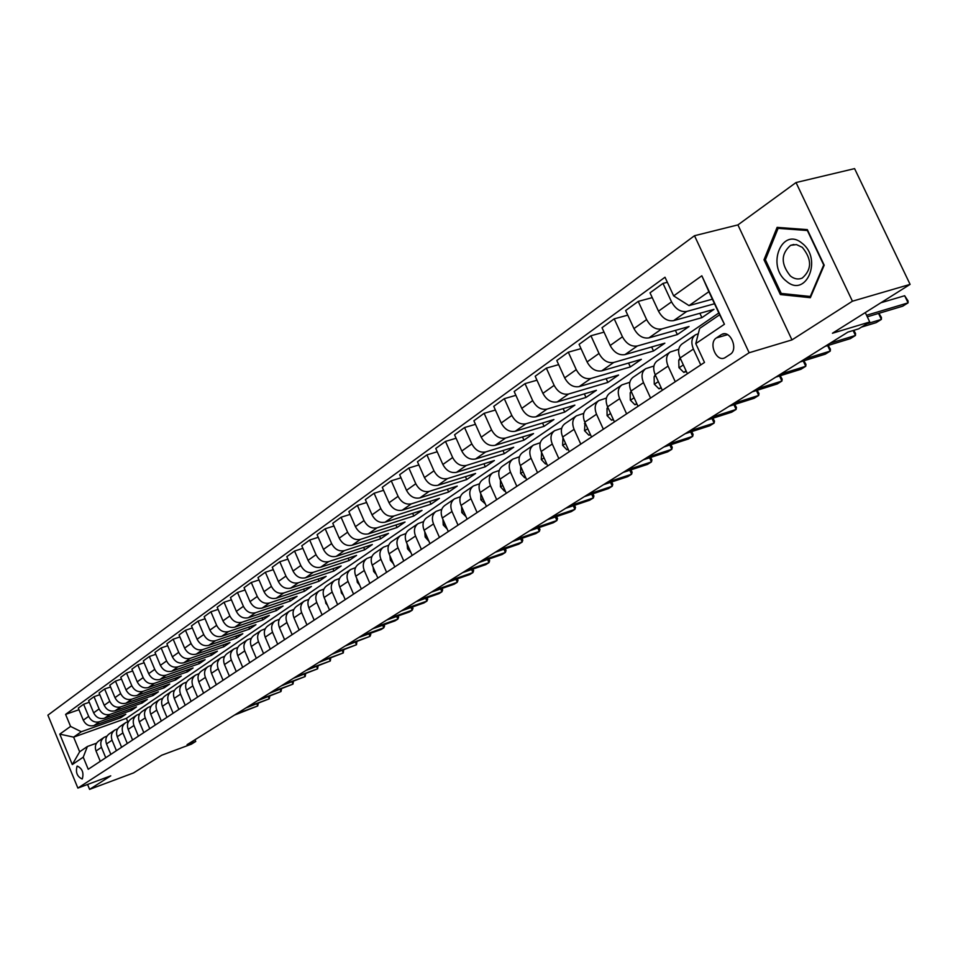 <?xml version="1.0" encoding="UTF-8"?>
<svg xmlns="http://www.w3.org/2000/svg" width="958" height="958" viewBox="0 0 958 958"><rect width="100%" height="100%" fill="white"/><g stroke="black" fill="none" stroke-linecap="round" stroke-linejoin="round"><path stroke-width="1.44" d="M82.304 778.902C83.969 772.747 82.28 768.472 77.251 766.065L77.071 766.172C75.431 772.328 77.119 776.603 82.137 778.998L82.304 778.902M694.502 235.716L47.9 715.159L77.873 788.087L749.144 352.748L694.502 235.716L737.911 224.902L791.967 339.898L852.428 301.207L796.026 182.547L737.911 224.902M796.026 182.547L854.584 168.62L910.1 284.382L832.43 333.252L869.744 321.972L865.278 312.583M87.573 784.47L89.585 789.38L133.557 772.914L161.686 755.227L191.384 744.174L195.755 741.456L195.025 739.72M852.428 301.207L910.1 284.382M869.744 321.972L858.727 328.822L847.89 332.115L187.049 744.689L195.755 741.456M721.123 334.773L716.404 337.923C708.13 342.832 716.321 362.375 724.763 357.837L730.224 354.328C738.63 349.49 730.391 329.72 721.901 334.33L724.476 333.803M673.654 295.89L701.831 275.784L724.428 324.259L695.771 343.611L699.639 328.438L719.65 314.775L708.884 291.687L689.03 305.602L673.654 295.89L665.008 277.233L65.599 714.381L78.963 709.722M718.811 312.979L126.384 718.344L73.622 737.133L79.658 751.779L87.394 746.486L83.238 757.179L88.232 769.286L704.501 362.435L695.771 343.611M83.238 757.179L72.293 764.568L59.779 734.127L70.569 726.427L65.599 714.381M791.967 339.898L749.144 352.748M89.585 789.38L110.745 775.836L77.873 788.087M87.394 746.486L96.542 743.192M105.751 757.73L101.452 747.336C100.003 743.061 100.925 739.708 104.206 737.265L107.009 736.091M116.409 750.689L112.062 740.199C110.601 735.888 111.523 732.499 114.816 730.044L117.702 728.834M127.294 743.504L122.899 732.918C121.415 728.559 122.325 725.146 125.654 722.667L128.6 721.446M138.395 736.175L133.94 725.481C132.444 721.075 133.366 717.638 136.707 715.147L139.736 713.89M149.735 728.691L145.233 717.889C143.7 713.447 144.622 709.974 147.987 707.471L151.101 706.19M161.315 721.051L156.753 710.129C155.208 705.651 156.13 702.142 159.507 699.627L162.704 698.31M173.135 713.243L168.512 702.214C166.955 697.687 167.878 694.155 171.278 691.616L174.56 690.275M185.217 705.268L180.535 694.131C178.954 689.556 179.876 685.988 183.301 683.437L186.666 682.06M197.564 697.113L192.821 685.868C191.217 681.234 192.127 677.641 195.576 675.079L199.036 673.678M210.173 688.79L205.383 677.414C203.743 672.744 204.665 669.115 208.126 666.529L211.694 665.103M223.07 680.276L218.208 668.78C216.556 664.062 217.478 660.397 220.963 657.799L224.627 656.338M236.267 671.558L231.333 659.954C229.657 655.176 230.567 651.488 234.087 648.865L237.847 647.369M249.751 662.661L244.757 650.913C243.057 646.099 243.967 642.375 247.499 639.74L251.379 638.208M263.558 653.548L258.492 641.68C256.768 636.807 257.678 633.046 261.223 630.388L265.222 628.819M277.676 644.219L272.551 632.22C270.791 627.298 271.701 623.502 275.269 620.832L279.389 619.227M292.142 634.675L286.933 622.544C285.149 617.563 286.059 613.731 289.651 611.048L293.89 609.396M306.943 624.903L301.662 612.629C299.854 607.6 300.752 603.732 304.369 601.025L308.739 599.337M322.104 614.892L316.751 602.486C314.907 597.397 315.805 593.481 319.445 590.763L323.96 589.038M337.635 604.642L332.198 592.08C330.342 586.931 331.229 582.991 334.893 580.249L339.539 578.488M353.55 594.128L348.041 581.422C346.149 576.213 347.036 572.237 350.712 569.483L355.514 567.675M369.872 583.35L364.279 570.501C362.352 565.232 363.238 561.208 366.938 558.442L371.896 556.586M386.601 572.309L380.925 559.304C378.973 553.975 379.847 549.904 383.571 547.114L388.685 545.222M403.773 560.969L398.001 547.808C396.013 542.42 396.887 538.312 400.624 535.51L405.917 533.558M421.388 549.341L415.521 536.025C413.497 530.564 414.371 526.421 418.131 523.595L423.604 521.595M439.459 537.414L433.507 523.918C431.447 518.398 432.309 514.207 436.094 511.368L441.758 509.321M458.032 525.152L451.984 511.5C449.889 505.896 450.739 501.669 454.535 498.819L460.403 496.711M477.096 512.566L470.953 498.735C468.809 493.071 469.659 488.796 473.48 485.922L479.551 483.766M496.687 499.633L490.436 485.622C488.269 479.886 489.107 475.563 492.939 472.677L499.238 470.462M516.829 486.329L510.47 472.138C508.267 466.33 509.081 461.972 512.949 459.062L519.464 456.786M537.546 472.665L531.079 458.271C528.816 452.392 529.63 447.985 533.51 445.063L540.276 442.728M558.849 458.595L552.275 444.021C549.976 438.057 550.778 433.603 554.67 430.657L561.699 428.262M580.776 444.117L574.082 429.34C571.734 423.304 572.525 418.802 576.441 415.844L583.733 413.377M603.348 429.208L596.535 414.227C594.152 408.108 594.918 403.558 598.846 400.588L606.438 398.061M626.604 413.856L619.67 398.672C617.227 392.469 617.982 387.87 621.934 384.876L629.825 382.278M650.566 398.037L643.501 382.637C641.01 376.338 641.752 371.692 645.716 368.686L653.919 366.016M675.27 381.727L668.073 366.1C665.535 359.729 666.253 355.023 670.229 352.005L678.779 349.263M700.753 364.902L693.412 349.059C690.814 342.581 691.52 337.827 695.508 334.797L698.286 333.731M126.384 718.344L127.797 721.733M712.381 299.183L689.03 305.602M714.512 303.758L686.754 311.446C680.635 312.308 675.57 309.123 671.546 301.866L662.996 283.412L667.331 282.263M699.879 313.302L701.915 317.661L713.973 309.362L673.606 320.631C667.51 321.505 662.469 318.343 658.493 311.158L650.015 292.837L662.996 283.412M701.915 317.661L661.667 328.977C655.583 329.863 650.566 326.738 646.614 319.589L638.232 301.399L652.242 297.639M675.402 330.39L677.342 334.581L689.041 326.522L648.913 337.887C642.866 338.785 637.872 335.683 633.957 328.594L625.646 310.536L638.232 301.399M677.342 334.581L637.333 345.982C631.298 346.892 626.34 343.826 622.449 336.785L614.21 318.846L627.777 315.146M651.644 346.964L653.5 350.987L664.852 343.18L624.963 354.616C618.952 355.538 614.018 352.508 610.162 345.515L602.007 327.708L614.21 318.846M653.5 350.987L613.719 362.471C607.731 363.405 602.822 360.4 599.001 353.454L590.918 335.767L604.043 332.139M628.568 363.058L630.34 366.938L641.369 359.334L601.72 370.854C595.756 371.788 590.87 368.818 587.086 361.932L579.075 344.365L590.918 335.767M630.34 366.938L590.811 378.482C584.859 379.428 580.009 376.482 576.249 369.632L568.31 352.185L581.015 348.628M606.151 378.685L607.851 382.422L618.569 375.045L579.159 386.613C573.231 387.571 568.405 384.661 564.669 377.871L556.802 360.543L568.31 352.185M607.851 382.422L568.561 394.025C562.657 394.983 557.843 392.097 554.143 385.356L546.347 368.135L558.67 364.639M584.356 393.87L585.985 397.462L596.403 390.301L557.245 401.929C551.353 402.899 546.575 400.037 542.911 393.343L535.187 376.255L546.347 368.135M585.985 397.462L546.946 409.126C541.078 410.108 536.324 407.27 532.684 400.612L525.02 383.631L536.971 380.206M563.16 408.635L564.729 412.096L574.86 405.126L535.953 416.802C530.109 417.796 525.379 414.982 521.763 408.383L514.171 391.511L525.02 383.631M564.729 412.096L525.942 423.795C520.122 424.789 515.416 422.011 511.823 415.449L504.291 398.684L515.883 395.319M542.551 422.993L544.06 426.334L553.916 419.544L515.248 431.268C509.452 432.262 504.77 429.507 501.214 422.993L493.741 406.348L504.291 398.684M544.06 426.334L505.525 438.057C499.741 439.075 495.082 436.345 491.55 429.867L484.137 413.317L495.394 410.024M522.493 436.956L523.942 440.177L533.534 433.579L495.118 445.326C489.358 446.344 484.724 443.638 481.227 437.207L473.887 420.778L484.137 413.317M523.942 440.177L485.658 451.936C479.91 452.966 475.3 450.272 471.827 443.889L464.546 427.555L475.467 424.322M502.974 450.535L504.375 453.649L513.704 447.23L475.539 459.002C469.815 460.032 465.241 457.373 461.792 451.026L454.559 434.8L464.546 427.555M504.375 453.649L466.33 465.444C460.63 466.474 456.068 463.84 452.643 457.529L445.482 441.41L456.092 438.237M483.958 463.768L485.311 466.774L494.388 460.523L456.487 472.318C450.811 473.36 446.272 470.749 442.871 464.486L435.758 448.464L445.482 441.41M485.311 466.774L447.518 478.581C441.854 479.623 437.339 477.036 433.962 470.809L426.921 454.882L437.231 451.769M465.444 476.653L466.738 479.563L475.587 473.468L437.938 485.275C432.298 486.329 427.807 483.766 424.454 477.575L417.46 461.756L426.921 454.882M466.738 479.563L429.196 491.382C423.58 492.436 419.113 489.885 415.784 483.742L408.85 468.019L418.874 464.953M447.398 489.203L448.643 492.017L457.265 486.077L419.867 497.897C414.263 498.962 409.82 496.436 406.515 490.328L399.642 474.701L408.85 468.019M448.643 492.017L411.365 503.848C405.785 504.902 401.354 502.399 398.073 496.34L391.247 480.796L400.995 477.803M429.807 501.429L431.004 504.159L439.423 498.364L402.264 510.195C396.708 511.261 392.301 508.782 389.044 502.758L382.266 487.311L391.247 480.796M431.004 504.159L393.978 515.991C388.445 517.057 384.05 514.602 380.817 508.602L374.099 493.25L383.583 490.316M412.647 513.344L413.82 515.991L422.011 510.351L385.116 522.182C379.596 523.26 375.237 520.817 372.027 514.865L365.345 499.609L374.099 493.25M413.82 515.991L377.033 527.822C371.536 528.9 367.189 526.481 364.004 520.565L357.382 505.393L366.627 502.519M395.917 524.972L397.043 527.535L405.042 522.026L368.387 533.869C362.914 534.947 358.591 532.54 355.43 526.661L348.856 511.584L357.382 505.393M397.043 527.535L360.507 539.366C355.059 540.456 350.76 538.073 347.61 532.217L341.084 517.236L350.077 514.41M379.596 536.312L380.685 538.803L388.493 533.426L352.077 545.258C346.64 546.347 342.365 543.976 339.24 538.168L332.773 523.272L341.084 517.236M380.685 538.803L344.401 550.622C338.976 551.712 334.725 549.365 331.624 543.593L325.193 528.78L333.959 526.002M363.669 547.377L364.711 549.796L372.327 544.551L336.174 556.37C330.773 557.46 326.546 555.137 323.457 549.389L317.074 534.672L325.193 528.78M364.711 549.796L328.678 561.604C323.301 562.705 319.086 560.394 316.02 554.682L309.685 540.037L318.224 537.318M348.113 558.179L349.131 560.526L356.568 555.4L320.655 567.22C315.29 568.31 311.099 566.022 308.057 560.346L301.77 545.797L309.685 540.037M349.131 560.526L313.338 572.321C307.997 573.423 303.818 571.148 300.8 565.507L294.549 551.03L302.884 548.359M332.929 568.729L333.911 571.004L341.168 565.998L305.494 577.794C300.189 578.895 296.022 576.644 293.028 571.04L286.825 556.646L294.549 551.03M333.911 571.004L298.357 582.787C293.052 583.889 288.921 581.65 285.939 576.081L279.784 561.759L287.903 559.149M318.092 579.027L319.038 581.231L326.139 576.357L290.705 588.128C285.424 589.242 281.305 587.014 278.347 581.47L272.24 567.244L279.784 561.759M319.038 581.231L283.736 593.002C278.467 594.116 274.371 591.912 271.425 586.392L265.354 572.237L273.281 569.675M303.59 589.086L304.512 591.242L311.446 586.464L276.263 598.223C271.018 599.337 266.935 597.145 264.013 591.661L257.989 577.59L265.354 572.237M304.512 591.242L269.449 602.989C264.228 604.091 260.157 601.923 257.259 596.475L251.271 582.476L258.995 579.949M289.424 598.918L290.322 601.013L297.088 596.343L262.145 608.091C256.948 609.192 252.9 607.037 250.014 601.624L244.062 587.697L251.271 582.476M290.322 601.013L255.487 612.737C250.301 613.85 246.278 611.707 243.404 606.318L237.5 592.475L245.044 589.996M275.569 608.534L276.443 610.557L283.065 606.007L248.362 617.718C243.188 618.832 239.189 616.712 236.339 611.348L230.471 597.576L237.5 592.475M276.443 610.557L241.847 622.269C236.698 623.383 232.71 621.275 229.872 615.946L224.052 602.247L231.417 599.816M262.025 617.922L262.875 619.898L269.354 615.443L234.878 627.131C229.752 628.256 225.777 626.161 222.963 620.856L217.179 607.24L224.052 602.247M262.875 619.898L228.519 631.585C223.406 632.699 219.454 630.615 216.652 625.346L210.904 611.791L218.101 609.408M248.781 627.119L249.607 629.035L255.942 624.676L221.693 636.34C216.616 637.465 212.676 635.394 209.886 630.148L204.174 616.677L210.904 611.791M249.607 629.035L215.478 640.686C210.401 641.812 206.485 639.752 203.719 634.543L198.043 621.131L205.072 618.784M235.824 636.1L236.614 637.98L242.817 633.705L208.808 645.345C203.755 646.47 199.863 644.435 197.108 639.249L191.468 625.909L198.043 621.131M236.614 637.98L202.725 649.596C197.695 650.721 193.803 648.698 191.073 643.536L185.469 630.268L192.342 627.969M223.142 644.902L223.921 646.722L229.98 642.543L196.21 654.158C191.193 655.272 187.325 653.272 184.607 648.135L179.038 634.938L185.469 630.268M223.921 646.722L190.247 658.314C185.253 659.427 181.409 657.439 178.703 652.338L173.17 639.202L179.888 636.938M210.736 653.5L211.478 655.284L217.418 651.2L183.876 662.768C178.895 663.894 175.063 661.906 172.368 656.829L166.884 643.764L173.17 639.202M211.478 655.284L178.044 666.84C173.087 667.965 169.267 665.99 166.596 660.936L161.136 647.943L167.698 645.728M198.581 661.93L199.312 663.655L205.12 659.655L171.805 671.199C166.86 672.324 163.064 670.372 160.405 665.343L154.98 652.41L161.136 647.943M199.312 663.655L166.105 675.186C161.172 676.312 157.387 674.372 154.753 669.367L149.352 656.493L155.771 654.314M186.678 670.169L187.397 671.869L193.085 667.942L159.986 679.45C155.076 680.575 151.316 678.647 148.682 673.678L143.329 660.876L149.352 656.493M187.397 671.869L154.406 683.353C149.508 684.479 145.76 682.563 143.149 677.617L137.82 664.876L144.107 662.732M175.027 678.252L175.721 679.905L181.29 676.061L148.418 687.533C143.544 688.658 139.808 686.754 137.222 681.833L131.917 669.163L137.82 664.876M175.721 679.905L142.958 691.353C138.096 692.478 134.371 690.586 131.797 685.688L126.528 673.079L132.683 670.971M163.614 686.168L164.285 687.772L169.746 684.012L137.09 695.448C132.252 696.574 128.552 694.694 125.977 689.82L120.756 677.27L126.528 673.079M164.285 687.772L131.737 699.196C126.911 700.31 123.223 698.442 120.672 693.592L115.475 681.114L121.486 679.042M152.43 693.915L153.076 695.484L158.429 691.808L126.001 703.208C121.187 704.322 117.523 702.465 114.984 697.64L109.811 685.221L115.475 681.114M153.076 695.484L120.756 706.872C115.966 707.986 112.302 706.142 109.775 701.34L104.638 688.982L110.529 686.946M141.461 701.507L142.107 703.04L147.34 699.436L115.128 710.8C110.35 711.914 106.709 710.082 104.206 705.316L99.093 693.005L104.638 688.982M142.107 703.04L109.99 714.393C105.224 715.506 101.608 713.686 99.105 708.932L94.028 696.682L99.8 694.694M130.719 708.956L131.342 710.453L136.479 706.92L104.47 718.237C99.74 719.35 96.123 717.554 93.645 712.824L88.591 700.633L94.028 696.682M131.342 710.453L99.44 721.757C94.71 722.871 91.118 721.075 88.651 716.368L83.621 704.238L89.274 702.274M120.181 716.249L120.792 717.722L125.821 714.249L94.028 725.529C89.322 726.643 85.741 724.871 83.286 720.177L78.305 708.106L83.621 704.238M120.792 717.722L81.31 731.744L73.622 737.133L59.779 734.127M687.401 373.716L680.132 357.981C677.569 351.562 678.276 346.832 682.264 343.814L694.969 335.156M662.337 390.277L655.2 374.77C652.685 368.435 653.416 363.753 657.392 360.747L669.69 352.364M638.016 406.324L631.011 391.032C628.556 384.793 629.298 380.158 633.262 377.165L645.177 369.058M614.425 421.903L607.552 406.827C605.145 400.66 605.899 396.085 609.851 393.103L621.407 385.236M591.529 437.016L584.775 422.143C582.416 416.059 583.194 411.545 587.11 408.575L598.319 400.947M569.291 451.697L562.657 437.028C560.346 431.028 561.137 426.549 565.04 423.604L575.914 416.203M547.689 465.959L541.174 451.481C538.899 445.566 539.701 441.135 543.593 438.201L554.143 431.016M526.696 479.814L520.29 465.528C518.062 459.684 518.877 455.301 522.745 452.392L532.995 445.41M506.291 493.298L499.992 479.192C497.801 473.42 498.627 469.085 502.471 466.187L512.422 459.409M486.436 506.399L480.233 492.484C478.09 486.784 478.928 482.497 482.76 479.611L492.424 473.024M467.121 519.152L461.026 505.417C458.906 499.789 459.756 495.537 463.564 492.663L472.965 486.269M448.308 531.57L442.321 518.003C440.237 512.434 441.099 508.231 444.883 505.381L454.032 499.166M429.998 543.653L424.107 530.253C422.059 524.756 422.921 520.601 426.693 517.763L435.591 511.716M412.168 555.436L406.36 542.192C404.348 536.767 405.222 532.648 408.97 529.834L417.628 523.942M394.792 566.908L389.068 553.82C387.092 548.467 387.978 544.384 391.702 541.581L400.121 535.845M377.847 578.081L372.219 565.16C370.279 559.867 371.153 555.82 374.865 553.041L383.068 547.461M361.334 588.99L355.789 576.213C353.873 570.98 354.759 566.98 358.448 564.214L366.435 558.777M345.227 599.624L339.755 587.003C337.875 581.829 338.773 577.866 342.437 575.111L350.221 569.818M329.516 610.006L324.115 597.529C322.271 592.403 323.169 588.475 326.81 585.745L334.402 580.584M314.176 620.125L308.859 607.791C307.039 602.726 307.937 598.846 311.566 596.127L318.954 591.098M299.195 630.017L293.962 617.814C292.166 612.809 293.064 608.965 296.669 606.27L303.89 601.361M284.574 639.669L279.413 627.61C277.64 622.652 278.55 618.844 282.131 616.162L289.172 611.372M270.288 649.093L265.198 637.166C263.462 632.268 264.372 628.496 267.929 625.825L274.79 621.155M256.337 658.314L251.307 646.506C249.595 641.668 250.505 637.92 254.05 635.274L260.756 630.711M242.697 667.319L237.74 655.643C236.051 650.841 236.961 647.141 240.482 644.506L247.032 640.052M229.369 676.12L224.471 664.565C222.807 659.822 223.729 656.146 227.226 653.536L233.608 649.189M216.328 684.719L211.502 673.294C209.862 668.6 210.772 664.96 214.257 662.361L220.496 658.122M203.587 693.137L198.809 681.833C197.192 677.186 198.114 673.57 201.575 670.995L207.67 666.852M191.109 701.376L186.403 690.179C184.81 685.581 185.72 682 189.157 679.45L195.121 675.39M178.906 709.435L174.26 698.358C172.679 693.808 173.602 690.251 177.014 687.712L182.834 683.749M166.955 717.314L162.369 706.357C160.812 701.843 161.734 698.334 165.123 695.807L170.823 691.927M155.268 725.038L150.729 714.189C149.197 709.722 150.119 706.238 153.484 703.723L159.052 699.939M143.808 732.595L139.329 721.853C137.82 717.434 138.742 713.973 142.095 711.483L147.544 707.77M132.599 740.007L128.168 729.361C126.672 724.99 127.594 721.554 130.935 719.087L136.252 715.458M121.606 747.264L117.235 736.726C115.762 732.391 116.684 728.99 119.99 726.523L125.211 722.979M110.841 754.365L106.518 743.935C105.069 739.636 105.979 736.271 109.272 733.816L114.385 730.343M70.569 726.427L81.31 731.744M100.291 761.335L96.028 751C94.579 746.737 95.501 743.396 98.77 740.965L103.775 737.564M719.65 314.775L724.428 324.259M708.884 291.687L701.831 275.784M72.293 764.568L79.658 751.779M777.106 227.369L764.005 259.798L780.375 294.561L810.348 297.698L824.203 265.186L807.319 229.609L777.106 227.369M783.524 293.687L780.375 294.561M765.538 259.39L764.005 259.798M866.559 315.278L908.076 302.86L902.675 306.201L867.289 316.811M880.881 302.764L904.663 295.735L908.076 302.86L908.076 300.944L904.663 295.735M686.072 370.842L683.773 372.375L678.959 367.656L678.755 360.28L680.072 357.849M866.762 323.828L881.384 319.397L876.139 322.654L861.529 327.085M681.868 361.753L682.886 363.932M878.905 313.338L881.444 317.469L881.384 319.397L878.546 313.446M683.773 372.375L686.419 371.584M661.032 387.439L658.972 388.804L654.278 384.134L654.11 376.841L655.212 374.806M830.083 343.239L855.458 335.468L850.357 338.629L825.006 346.413M657.2 379.117L657.739 380.29M853.829 330.318L855.566 333.54L855.458 335.468L853.111 330.534M658.972 388.804L661.331 388.086M636.735 403.534L634.915 404.743L630.328 400.109L630.196 392.912L631.118 391.247M804.983 358.915L830.251 351.095L825.293 354.161L800.038 361.992M828.167 345.443L830.406 349.155L830.251 351.095L827.652 345.599M634.915 404.743L636.998 404.096M613.168 419.149L611.563 420.203L607.085 415.628L607.001 408.503L607.719 407.198M780.578 374.147L805.75 366.279L800.924 369.273L775.776 377.141M803.846 360.807L805.953 364.339L805.75 366.279L803.259 360.998M611.563 420.203L613.395 419.64M786.362 281.149C805.977 298.668 822.946 258.899 802.074 243.26C782.039 226.208 766.053 265.869 786.362 281.149M790.398 276C794.326 279.065 798.265 279.748 802.241 278.083C811.989 269.509 812.013 259.271 802.301 247.344L796.433 244.589L790.578 245.344C780.842 253.894 780.782 264.109 790.398 276M778.1 228.339L807.366 230.519L823.712 264.971L810.3 296.477L781.261 293.447L765.394 259.75L778.1 228.339L780.818 227.645M810.959 296.285L810.3 296.477M590.296 434.297L588.907 435.219L584.524 430.681L585.015 422.67M756.844 388.96L781.908 381.056L777.213 383.966L752.174 391.87M780.195 375.764L782.147 379.117L781.908 381.056L779.525 375.967M588.907 435.219L590.487 434.728M568.082 449.015L566.885 449.805L562.609 445.314L562.957 437.686M733.756 403.378L758.7 395.438L754.138 398.277L729.218 406.204M757.167 390.301L758.999 393.499L758.7 395.438L756.413 390.541M566.885 449.805L568.25 449.374M546.503 463.313L545.497 463.983L541.306 459.529L541.521 452.26M711.291 417.401L736.115 409.437L731.673 412.191L706.86 420.167M734.75 404.444L736.451 407.497L736.115 409.437L733.924 404.707M545.497 463.983L546.635 463.612M525.535 477.204L524.697 477.755L520.601 473.348L520.697 466.426M689.413 431.064L714.129 423.077L709.794 425.759L685.102 433.746M712.92 418.215L714.488 421.125L714.129 423.077L712.01 418.514M524.697 477.755L525.643 477.455M505.141 490.724L504.483 491.155L500.459 486.784L500.435 480.197M668.109 444.356L692.694 436.357L688.479 438.968L663.906 446.979M691.652 431.627L693.101 434.405L692.694 436.357L690.67 431.95M504.483 491.155L505.225 490.915M485.299 503.86L480.868 499.86L480.736 493.609M647.345 457.325L671.821 449.302L667.702 451.841L643.261 459.876M670.923 444.692L672.253 447.35L671.821 449.302L669.87 445.039M466.007 516.649L461.804 512.578L461.576 506.662M627.119 469.947L651.464 461.912L647.452 464.402L623.131 472.438M650.71 457.421L651.931 459.972L651.464 461.912L649.584 457.792M447.218 529.091L443.243 524.972L442.931 519.38M607.396 482.269L631.609 474.222L627.706 476.641L603.504 484.688M630.999 469.839L632.112 472.27L631.609 474.222L629.801 470.234M428.861 541.258L425.16 537.043L424.777 531.786M588.152 494.28L612.258 486.221L608.438 488.58L584.368 496.639M611.719 481.958L612.773 484.281L612.258 486.221L610.497 482.365M411.006 552.79L407.533 548.802L407.102 543.869M569.387 505.992L593.361 497.932L589.637 500.232L565.699 508.303M592.906 493.777L593.912 495.993L593.361 497.932L591.673 494.196M393.451 563.831L390.373 560.25L389.882 555.664M551.078 517.416L574.92 509.357L571.291 511.608L547.473 519.679M574.549 505.321L575.495 507.429L574.92 509.357L573.291 505.74M376.326 574.596L373.632 571.423L373.093 567.184M533.211 528.577L556.921 520.517L553.365 522.721L529.69 530.78M556.622 516.578L557.52 518.589L556.921 520.517L555.341 517.009M359.633 585.087L357.31 582.32L356.747 578.416M515.763 539.474L539.342 531.415L535.869 533.558L512.314 541.617M539.103 527.571L539.965 529.487L539.342 531.415L537.809 528.014M343.359 595.325L341.383 592.954L340.797 589.398M498.711 550.12L522.158 542.06L518.781 544.156L495.358 552.215M521.99 538.312L522.805 540.132L522.158 542.06L520.685 538.755M327.48 605.312L325.84 603.324L325.253 600.139M482.066 560.514L505.381 552.455L502.076 554.514L478.772 562.562M505.273 548.802L506.052 550.539L505.381 552.455L503.956 549.257M311.985 615.048L310.081 610.641M465.792 570.669L488.975 562.621L485.742 564.633L462.582 572.668M488.927 559.053L489.658 560.717L488.975 562.621L487.598 559.508M296.86 624.568L295.292 620.928M449.889 580.596L472.941 572.561L469.779 574.525L446.751 582.56M472.941 569.076L473.647 570.657L472.941 572.561L471.599 569.543M282.083 633.861L280.874 631.035M434.333 590.308L457.265 582.284L454.164 584.2L431.268 592.224M457.313 578.871L457.984 580.38L457.265 582.284L455.96 579.351M267.653 642.926L266.827 640.986M419.125 599.804L441.925 591.793L438.896 593.673L416.131 601.672M442.021 588.452L442.656 589.9L441.925 591.793L440.668 588.931M253.559 651.787L253.187 650.913M404.252 609.084L426.921 601.097L423.951 602.929L401.318 610.929M427.064 597.828L427.675 599.205L426.921 601.097L425.699 598.307M389.702 618.173L412.227 610.198L409.329 611.994L386.828 619.97M412.419 607.001L412.994 608.318L412.227 610.198L411.042 607.492M375.452 627.071L397.857 619.107L395.019 620.868L372.638 628.831M398.097 615.982L398.636 617.227L397.857 619.107L396.708 616.473M361.513 635.777L383.787 627.825L381.009 629.55L358.759 637.489M384.062 624.76L384.577 625.957L383.787 627.825L382.661 625.263M347.85 644.303L370.004 636.375L345.155 645.979M370.315 633.37L370.806 634.507L370.004 636.375L368.914 633.873M334.486 652.649L356.508 644.734L331.839 654.29M356.855 641.8L356.508 644.734L355.442 642.303M321.385 660.828L343.275 652.937L318.798 662.433M343.659 650.051L343.275 652.937L342.257 650.554M308.56 668.84L330.318 660.972L306.021 670.42M330.738 658.134L330.318 660.972L329.324 658.649M295.986 676.683L317.625 668.84L293.495 678.24M318.068 666.061L317.625 668.84L316.643 666.576M283.652 684.383L305.171 676.552L281.221 685.904M305.65 673.833L305.171 676.552L304.225 674.348M271.581 691.927L292.968 684.12L269.186 693.412M293.471 681.449L292.968 684.12L292.034 681.964M259.726 699.316L280.993 691.544L257.391 700.777M281.52 688.91L280.993 691.544L280.095 689.437M248.11 706.573L269.246 698.825L245.811 708.01M269.809 696.238L269.246 698.825L268.372 696.765M236.71 713.686L257.726 705.962L234.459 715.099M258.313 703.423L257.726 705.962L256.876 703.95M673.606 320.631L686.754 311.446M648.913 337.887L661.667 328.977M624.963 354.616L637.333 345.982M601.72 370.854L613.719 362.471M579.159 386.613L590.811 378.482M557.245 401.929L568.561 394.025M535.953 416.802L546.946 409.126M515.248 431.268L525.942 423.795M495.118 445.326L505.525 438.057M475.539 459.002L485.658 451.936M456.487 472.318L466.33 465.444M437.938 485.275L447.518 478.581M419.867 497.897L429.196 491.382M402.264 510.195L411.365 503.848M385.116 522.182L393.978 515.991M368.387 533.869L377.033 527.822M352.077 545.258L360.507 539.366M336.174 556.37L344.401 550.622M320.655 567.22L328.678 561.604M305.494 577.794L313.338 572.321M290.705 588.128L298.357 582.787M276.263 598.223L283.736 593.002M262.145 608.091L269.449 602.989M248.362 617.718L255.487 612.737M234.878 627.131L241.847 622.269M221.693 636.34L228.519 631.585M208.808 645.345L215.478 640.686M196.21 654.158L202.725 649.596M183.876 662.768L190.247 658.314M171.805 671.199L178.044 666.84M159.986 679.45L166.105 675.186M148.418 687.533L154.406 683.353M137.09 695.448L142.958 691.353M126.001 703.208L131.737 699.196M115.128 710.8L120.756 706.872M104.47 718.237L109.99 714.393M94.028 725.529L99.44 721.757M658.493 311.158L671.546 301.866M680.132 357.981L693.412 349.059M655.2 374.77L668.073 366.1M633.957 328.594L646.614 319.589M631.011 391.032L643.501 382.637M610.162 345.515L622.449 336.785M607.552 406.827L619.67 398.672M587.086 361.932L599.001 353.454M584.775 422.143L596.535 414.227M564.669 377.871L576.249 369.632M562.657 437.028L574.082 429.34M542.911 393.343L554.143 385.356M541.174 451.481L552.275 444.021M521.763 408.383L532.684 400.612M520.29 465.528L531.079 458.271M501.214 422.993L511.823 415.449M499.992 479.192L510.47 472.138M481.227 437.207L491.55 429.867M480.233 492.484L490.436 485.622M461.792 451.026L471.827 443.889M461.026 505.417L470.953 498.735M442.871 464.486L452.643 457.529M442.321 518.003L451.984 511.5M424.454 477.575L433.962 470.809M424.107 530.253L433.507 523.918M406.515 490.328L415.784 483.742M406.36 542.192L415.521 536.025M389.044 502.758L398.073 496.34M389.068 553.82L398.001 547.808M372.027 514.865L380.817 508.602M372.219 565.16L380.925 559.304M355.43 526.661L364.004 520.565M355.789 576.213L364.279 570.501M339.24 538.168L347.61 532.217M339.755 587.003L348.041 581.422M323.457 549.389L331.624 543.593M324.115 597.529L332.198 592.08M308.057 560.346L316.02 554.682M308.859 607.791L316.751 602.486M293.028 571.04L300.8 565.507M293.962 617.814L301.662 612.629M278.347 581.47L285.939 576.081M279.413 627.61L286.933 622.544M264.013 591.661L271.425 586.392M265.198 637.166L272.551 632.22M250.014 601.624L257.259 596.475M251.307 646.506L258.492 641.68M236.339 611.348L243.404 606.318M237.74 655.643L244.757 650.913M222.963 620.856L229.872 615.946M224.471 664.565L231.333 659.954M209.886 630.148L216.652 625.346M211.502 673.294L218.208 668.78M197.108 639.249L203.719 634.543M198.809 681.833L205.383 677.414M184.607 648.135L191.073 643.536M186.403 690.179L192.821 685.868M172.368 656.829L178.703 652.338M174.26 698.358L180.535 694.131M160.405 665.343L166.596 660.936M162.369 706.357L168.512 702.214M148.682 673.678L154.753 669.367M150.729 714.189L156.753 710.129M137.222 681.833L143.149 677.617M139.329 721.853L145.233 717.889M125.977 689.82L131.797 685.688M128.168 729.361L133.94 725.481M114.984 697.64L120.672 693.592M117.235 736.726L122.899 732.918M104.206 705.316L109.775 701.34M106.518 743.935L112.062 740.199M93.645 712.824L99.105 708.932M96.028 751L101.452 747.336M83.286 720.177L88.651 716.368M727.589 334.677L716.404 337.923M679.078 367.776L683.341 364.938M678.755 360.28L680.623 359.034M654.398 384.254L658.35 381.607M654.11 376.841L655.667 375.799M630.448 400.228L634.112 397.786M630.196 392.912L631.478 392.05M607.204 415.736L610.593 413.485M607.001 408.503L608.007 407.821M584.631 430.801L587.757 428.717M584.464 423.652L585.23 423.137M562.705 445.422L565.591 443.506M541.414 459.636L544.048 457.876M520.697 473.456L523.116 471.839M500.555 486.892L502.77 485.419M480.964 499.968L482.976 498.627M461.9 512.686L463.708 511.476M443.326 525.08L444.967 523.99M425.244 537.151L426.705 536.169M407.629 548.898L408.922 548.036M390.457 560.358L391.594 559.604M373.716 571.531L374.71 570.872M357.394 582.428L358.232 581.853M341.467 593.05L342.174 592.571M723.577 333.839L721.901 334.33M793.883 244.47L790.578 245.344"/></g></svg>
